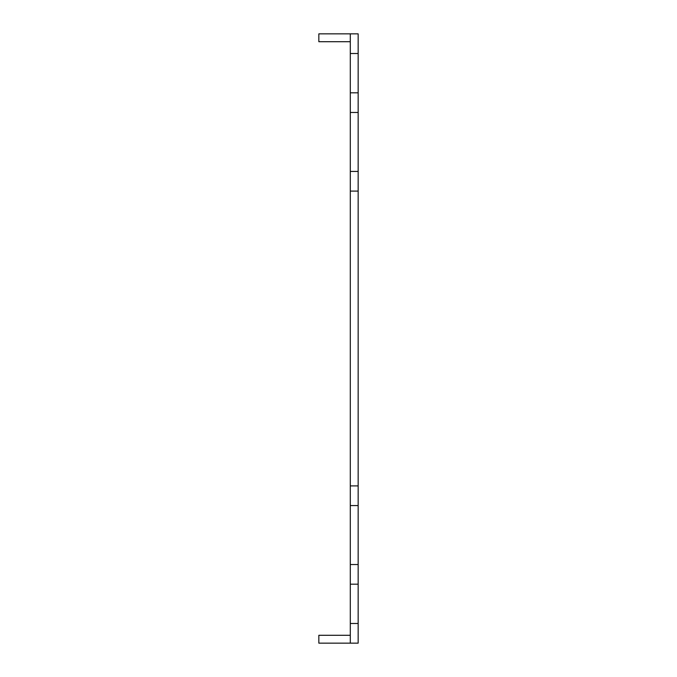 <?xml version="1.0" encoding="UTF-8"?>
<svg xmlns="http://www.w3.org/2000/svg" width="677" height="677" viewBox="0 0 677 677"><rect width="100%" height="100%" fill="white"/><g stroke="black" fill="none" stroke-linecap="round" stroke-linejoin="round"><path stroke-width="1.02" d="M358.158 191.092L350.297 191.092L350.297 171.433L358.158 171.433L358.158 643.15L350.297 643.15L350.297 191.092M358.158 53.508L350.297 53.508L350.297 33.85L358.158 33.85L358.158 171.433M350.297 53.508L350.297 171.433M350.297 635.288L318.842 635.288L318.842 643.15L350.297 643.15M350.297 33.85L318.842 33.85L318.842 41.712L350.297 41.712M358.158 92.817L350.297 92.817M358.158 112.467L350.297 112.467M358.158 623.492L350.297 623.492M358.158 584.183L350.297 584.183M358.158 564.533L350.297 564.533M358.158 505.567L350.297 505.567M358.158 485.908L350.297 485.908"/></g></svg>
